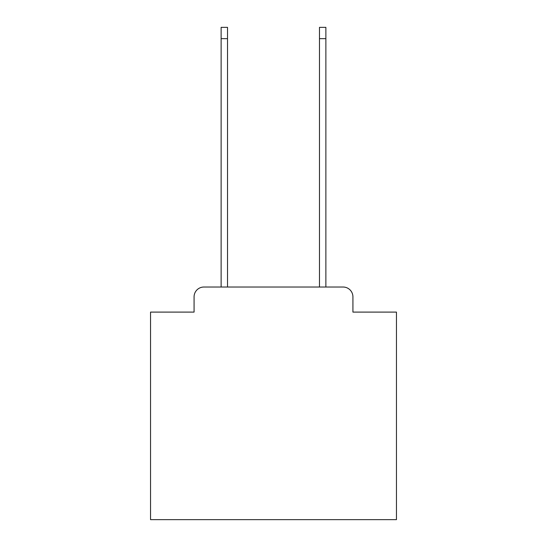 <?xml version="1.0" encoding="UTF-8"?>
<svg xmlns="http://www.w3.org/2000/svg" width="547" height="547" viewBox="0 0 547 547"><rect width="100%" height="100%" fill="white"/><g stroke="black" fill="none" stroke-linecap="round" stroke-linejoin="round"><path stroke-width="0.82" d="M194.076 296.864L194.076 312.105L194.076 296.864A9.839 9.839 0 0 1 203.908 287.025L221.125 287.025L221.125 27.35L227.518 27.35L227.518 287.025L319.482 287.025L319.482 27.35L325.875 27.35L325.875 287.025L343.092 287.025L203.908 287.025M352.924 312.105L352.924 296.864L352.924 312.105L396.452 312.105L396.452 519.65L150.548 519.65L150.548 312.105L194.076 312.105M352.924 296.864A9.839 9.839 0 0 0 343.092 287.025M221.125 38.659L227.518 38.659M325.875 38.659L319.482 38.659"/></g></svg>
